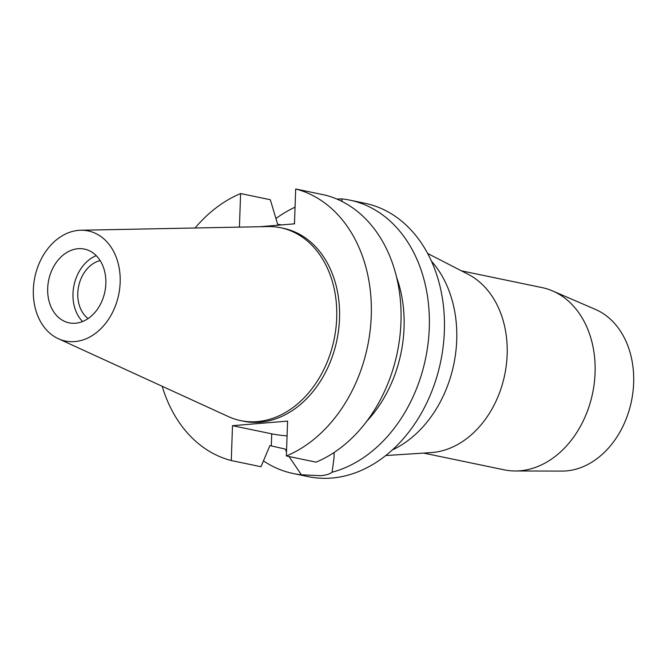 <?xml version="1.0" encoding="UTF-8"?>
<svg xmlns="http://www.w3.org/2000/svg" width="667" height="667" viewBox="0 0 667 667"><rect width="100%" height="100%" fill="white"/><g stroke="black" fill="none" stroke-linecap="round" stroke-linejoin="round"><path stroke-width="1" d="M120.168 282.366A56.228 42.821 101.7 0 1 58.312 338.711A56.228 42.821 101.7 0 1 33.35 289.57A56.228 42.821 101.7 0 1 80.849 230.24A56.228 42.821 101.7 0 1 120.168 282.366M80.849 230.24L267.826 226.563A98.491 75.004 101.7 0 1 280.707 227.755A98.491 75.004 101.7 0 1 336.71 317.867A98.491 75.004 101.7 0 1 240.637 420.61A98.491 75.004 101.7 0 1 228.347 416.575L58.312 338.711M47.682 288.386A37.669 28.689 -78.3 0 0 69.101 322.845A37.669 28.689 -78.3 0 0 105.845 283.55A37.669 28.689 -78.3 0 0 84.426 249.091A37.669 28.689 -78.3 0 0 47.682 288.386M82.575 321.519A37.669 28.689 101.7 0 1 72.986 293.638A37.669 28.689 101.7 0 1 96.256 255.669M100.15 260.589A31.466 23.962 -78.3 0 0 77.781 293.247A31.466 23.962 -78.3 0 0 88.102 318.559M423.595 453.085L504.302 469.851A93.063 70.869 -78.3 0 0 515.258 470.985L561.998 471.085A83.533 63.615 -78.3 0 0 633.65 382.925A83.533 63.615 -78.3 0 0 595.581 309.48L552.668 290.954A93.063 70.869 -78.3 0 0 542.163 287.627L461.464 270.852M515.258 470.985A93.063 70.869 -78.3 0 0 595.081 372.77A93.063 70.869 -78.3 0 0 552.668 290.954M427.689 253.493L468.126 274.279A93.063 70.869 101.7 0 1 507.153 354.502A93.063 70.869 101.7 0 1 431.074 452.601L385.701 455.553M392.238 450.008A110.789 84.367 -78.3 0 0 456.72 340.045A110.789 84.367 -78.3 0 0 431.474 261.189M289.044 456.536L301.384 474.771A139.595 106.303 101.7 0 1 293.113 473.495L308.196 476.63A139.595 106.303 -78.3 0 0 444.372 331.007A139.595 106.303 -78.3 0 0 364.991 203.285L349.908 200.15A139.595 106.303 101.7 0 1 429.29 327.872A139.595 106.303 101.7 0 1 332.083 472.228L334.059 457.587L334.1 452.484M293.113 473.495A139.595 106.303 101.7 0 1 263.457 460.897M301.384 474.771L320.527 475.704C326.038 475.204 329.89 474.045 332.083 472.228M287.068 435.91A35.676 5.086 2 0 1 271.719 433.833L232.491 425.688L231.274 460.555L260.989 466.725L269.902 445.589L285.193 449.074L286.51 451.734M275.938 218.534A139.595 106.303 101.7 0 1 295.056 207.187M294.506 222.828L293.83 223.904M342.188 201.534L341.629 198.874L336.902 199.066M281.432 224.929L277.63 224.237L270.31 199.725L240.604 193.555A139.595 106.303 101.7 0 0 195.072 227.997M341.629 198.874A139.595 106.303 101.7 0 1 349.908 200.15M366.717 421.302A117.434 89.428 -78.3 0 0 404.06 327.605A117.434 89.428 -78.3 0 0 396.632 277.347M259.888 226.722L294.472 223.845L295.689 188.978L325.396 195.156A139.595 106.303 -78.3 0 1 400.975 321.986A139.595 106.303 -78.3 0 1 316.075 462.148L286.368 455.978L287.585 421.11L232.491 425.688M295.689 188.978A139.595 106.303 101.7 0 1 371.261 315.816A139.595 106.303 101.7 0 1 286.368 455.978M231.274 460.555A139.595 106.303 101.7 0 1 162.181 386.276M239.428 227.122L240.604 193.555M240.637 420.61L243.447 421.194A98.491 75.004 -78.3 0 0 339.528 318.451A98.491 75.004 -78.3 0 0 283.517 228.339L280.707 227.755M271.302 445.881L271.719 433.833M279.014 225.129L279.031 224.529M334.084 456.645L334.05 457.587"/></g></svg>
